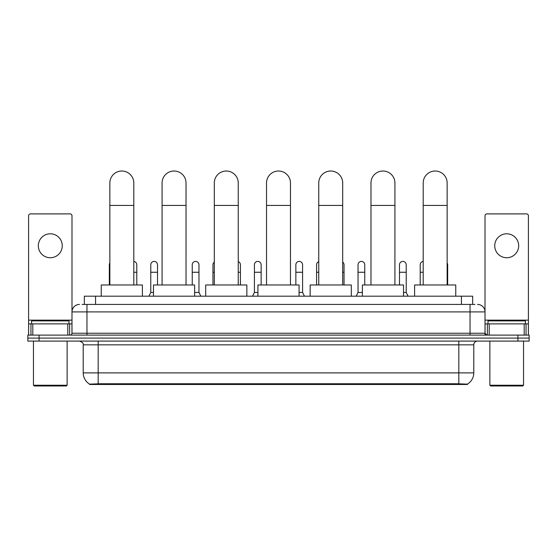 <?xml version="1.0" encoding="UTF-8"?>
<svg xmlns="http://www.w3.org/2000/svg" width="557" height="557" viewBox="0 0 557 557"><rect width="100%" height="100%" fill="white"/><g stroke="black" fill="none" stroke-linecap="round" stroke-linejoin="round"><path stroke-width="0.84" d="M82.095 304.428L86.962 304.428L82.095 304.428L84.344 304.428L84.344 296.192L472.656 296.192L472.656 304.428M467.42 384.483L89.58 384.483L89.58 384.114M83.216 372.884L98.178 372.884L98.178 344.832L83.216 344.832L83.216 372.884A13.096 13.096 0 0 0 89.621 384.142L99.675 383.759L457.325 383.759L467.379 384.142A13.096 13.096 0 0 0 473.784 372.884L473.784 344.832A3.739 3.739 0 0 1 477.523 341.086M529.15 341.086L529.15 338.092L27.85 338.092L27.85 341.086L39.074 341.086L39.074 338.092L27.85 338.092L27.85 335.105L39.074 335.105L39.074 338.092L529.15 338.092L529.15 341.086L39.074 341.086M79.477 304.428A7.485 7.485 0 0 0 71.992 311.906L71.992 333.232A1.873 1.873 0 0 1 70.126 335.105M477.523 304.428A7.485 7.485 0 0 1 485.008 311.906L86.962 311.906L86.962 304.428L474.905 304.428M524.193 335.105L524.193 323.882L528.405 323.882L528.405 335.105L528.405 215.761A1.873 1.873 0 0 0 526.532 213.895L486.874 213.895A1.873 1.873 0 0 0 485.008 215.761L485.008 333.232L486.874 335.105M529.15 335.105L529.15 338.092L529.15 335.105L39.074 335.105M50.297 233.794A11.969 11.969 0 0 0 38.322 245.769A11.969 11.969 0 0 0 50.297 257.738A11.969 11.969 0 0 0 62.266 245.769A11.969 11.969 0 0 0 50.297 233.794M67.787 335.105L67.787 323.882L32.807 323.882L32.807 335.105M86.962 335.105L86.962 311.906L71.992 311.906L71.992 215.761A1.873 1.873 0 0 0 70.126 213.895L30.468 213.895A1.873 1.873 0 0 0 28.595 215.761L28.595 323.882L32.807 323.882M67.787 323.882L71.992 323.882M28.595 335.105L28.595 323.882M66.38 385.98L34.207 385.98L33.462 385.235L67.132 385.235L66.38 385.98M33.462 341.086L33.462 385.235M67.132 341.086L67.132 385.235M68.998 323.882L68.998 320.888L31.589 320.888L31.589 323.882M109.854 284.975L109.854 182.988A11.969 11.969 0 0 1 121.823 171.02A11.969 11.969 0 0 1 133.798 182.988A11.969 11.969 0 0 0 121.823 171.02M133.798 284.975L133.798 182.988M142.404 296.192L142.404 284.975L101.249 284.975L101.249 296.192M162.08 284.975L162.08 182.988A11.969 11.969 0 0 1 174.049 171.02A11.969 11.969 0 0 1 186.024 182.988A11.969 11.969 0 0 0 174.049 171.02M186.024 284.975L186.024 182.988M194.623 296.192L194.623 284.975L153.474 284.975L153.474 296.192M214.306 284.975L214.306 182.988A11.969 11.969 0 0 1 226.274 171.02A11.969 11.969 0 0 1 238.25 182.988A11.969 11.969 0 0 0 226.274 171.02M238.25 284.975L238.25 182.988M246.848 296.192L246.848 284.975L205.7 284.975L205.7 296.192M266.531 284.975L266.531 182.988A11.969 11.969 0 0 1 278.5 171.02A11.969 11.969 0 0 1 290.469 182.988A11.969 11.969 0 0 0 278.5 171.02M290.469 284.975L290.469 182.988M299.074 296.192L299.074 284.975L257.926 284.975L257.926 296.192M318.75 284.975L318.75 182.988A11.969 11.969 0 0 1 330.726 171.02A11.969 11.969 0 0 1 342.694 182.988A11.969 11.969 0 0 0 330.726 171.02M342.694 284.975L342.694 182.988M351.3 296.192L351.3 284.975L310.152 284.975L310.152 296.192M370.976 284.975L370.976 182.988A11.969 11.969 0 0 1 382.951 171.02A11.969 11.969 0 0 1 394.92 182.988A11.969 11.969 0 0 0 382.951 171.02M394.92 284.975L394.92 182.988M403.526 296.192L403.526 284.975L362.377 284.975L362.377 296.192M423.202 284.975L423.202 182.988A11.969 11.969 0 0 1 435.177 171.02A11.969 11.969 0 0 1 447.146 182.988A11.969 11.969 0 0 0 435.177 171.02M447.146 284.975L447.146 182.988M455.751 296.192L455.751 284.975L414.596 284.975L414.596 296.192M109.332 284.975L109.332 272.255L109.854 272.255M109.332 272.255L109.332 264.77A3.37 3.37 0 0 1 109.854 262.967M506.703 233.794A11.969 11.969 0 0 0 494.734 245.769A11.969 11.969 0 0 0 506.703 257.738A11.969 11.969 0 0 0 518.678 245.769A11.969 11.969 0 0 0 506.703 233.794M524.193 323.882L489.213 323.882L489.213 335.105M485.008 323.882L489.213 323.882M485.008 335.105L485.008 333.232L470.038 333.232L470.038 304.428M522.793 385.98L490.62 385.98L489.868 385.235L523.538 385.235L522.793 385.98M489.868 341.086L489.868 385.235M523.538 341.086L523.538 385.235M525.411 323.882L525.411 320.888L488.002 320.888L488.002 323.882M136.792 284.975L136.792 264.77A3.37 3.37 0 0 0 133.798 261.421A3.37 3.37 0 0 1 136.792 264.77M148.907 296.192L150.78 292.453L153.474 292.453M157.513 284.975L157.513 264.77A3.37 3.37 0 0 0 154.359 261.407A3.37 3.37 0 0 1 157.513 264.77M150.78 292.453L150.78 272.255L157.513 272.255M150.78 272.255L150.78 264.77A3.37 3.37 0 0 1 154.359 261.407M194.623 292.453L198.967 292.453L200.833 296.192M198.967 292.453L198.967 264.77A3.37 3.37 0 0 0 195.806 261.407A3.37 3.37 0 0 1 198.967 264.77M192.235 284.975L192.235 272.255L198.967 272.255M192.235 272.255L192.235 264.77A3.37 3.37 0 0 1 195.806 261.407M212.955 284.975L212.955 272.255L214.306 272.255M212.955 272.255L212.955 264.77A3.37 3.37 0 0 1 214.306 262.075M240.415 284.975L240.415 264.77A3.37 3.37 0 0 0 238.25 261.623A3.37 3.37 0 0 1 240.415 264.77M252.537 296.192L254.41 292.453L257.926 292.453M261.142 284.975L261.142 264.77A3.37 3.37 0 0 0 257.988 261.407A3.37 3.37 0 0 1 261.142 264.77M254.41 292.453L254.41 272.255L261.142 272.255M254.41 272.255L254.41 264.77A3.37 3.37 0 0 1 257.988 261.407M299.074 292.453L302.59 292.453L304.463 296.192M302.59 292.453L302.59 264.77A3.37 3.37 0 0 0 299.436 261.407A3.37 3.37 0 0 1 302.59 264.77M295.858 284.975L295.858 272.255L302.59 272.255M295.858 272.255L295.858 264.77A3.37 3.37 0 0 1 299.436 261.407M316.585 284.975L316.585 272.255L318.75 272.255M316.585 272.255L316.585 264.77A3.37 3.37 0 0 1 318.75 261.623M344.045 284.975L344.045 264.77A3.37 3.37 0 0 0 342.694 262.075A3.37 3.37 0 0 1 344.045 264.77M356.167 296.192L358.033 292.453L362.377 292.453M364.765 284.975L364.765 264.77A3.37 3.37 0 0 0 361.611 261.407A3.37 3.37 0 0 1 364.765 264.77M358.033 292.453L358.033 272.255L364.765 272.255M358.033 272.255L358.033 264.77A3.37 3.37 0 0 1 361.611 261.407M403.526 292.453L406.22 292.453L408.093 296.192M406.22 292.453L406.22 264.77A3.37 3.37 0 0 0 403.066 261.407A3.37 3.37 0 0 1 406.22 264.77M399.487 284.975L399.487 272.255L406.22 272.255M399.487 272.255L399.487 264.77A3.37 3.37 0 0 1 403.066 261.407M420.208 284.975L420.208 272.255L423.202 272.255M420.208 272.255L420.208 264.77A3.37 3.37 0 0 1 423.202 261.421M447.668 284.975L447.668 264.77A3.37 3.37 0 0 0 447.146 262.967A3.37 3.37 0 0 1 447.668 264.77M457.325 384.483L457.325 383.759M99.675 384.483L99.675 383.759M95.567 304.428L95.567 296.192M461.433 304.428L461.433 296.192M458.822 341.086L458.822 344.832L98.178 344.832L98.178 341.086M473.784 344.832L458.822 344.832L458.822 372.884L473.784 372.884M458.822 383.836L458.822 372.884L98.178 372.884L98.178 383.836M517.926 341.086L517.926 335.105M71.992 333.232L470.038 333.232L470.038 335.105M71.992 320.136L28.595 320.136M71.964 333.559L71.964 323.882M69.625 323.882L69.625 335.105M28.63 323.882L28.63 335.105M30.962 335.105L30.962 323.882M109.854 205.436L133.798 205.436M162.08 205.436L186.024 205.436M214.306 205.436L238.25 205.436M266.531 205.436L290.469 205.436M318.75 205.436L342.694 205.436M370.976 205.436L394.92 205.436M423.202 205.436L447.146 205.436M528.405 320.136L485.008 320.136M528.37 335.105L528.37 323.882M526.038 323.882L526.038 335.105M485.036 323.882L485.036 333.559M487.375 335.105L487.375 323.882M133.798 272.255L136.792 272.255M238.25 272.255L240.415 272.255M342.694 272.255L344.045 272.255M447.146 272.255L447.668 272.255M83.216 344.832C83.745 343.502 82.492 342.256 79.477 341.086"/></g></svg>
